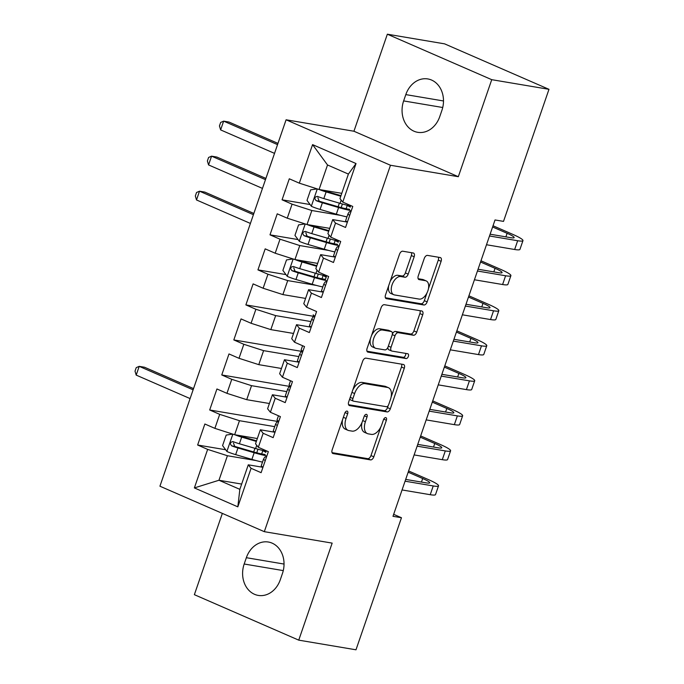 <?xml version="1.0" encoding="UTF-8"?>
<svg xmlns="http://www.w3.org/2000/svg" width="684" height="684" viewBox="0 0 684 684"><rect width="100%" height="100%" fill="white"/><g stroke="black" fill="none" stroke-linecap="round" stroke-linejoin="round"><path stroke-width="1.03" d="M347.044 411.084A2.565 1.445 113.5 0 0 344.762 413.247L332.185 449.781A3.659 2.069 113.5 0 0 332.8 453.483A3.659 2.069 113.5 0 0 333.082 453.569L370.54 459.887A3.659 2.069 113.5 0 0 373.806 456.801L386.383 420.267A2.565 1.445 113.5 0 0 385.947 417.668A2.565 1.445 113.5 0 0 385.759 417.608A2.565 1.445 113.5 0 0 383.467 419.771L381.843 424.499A11.713 6.618 113.5 0 1 371.395 434.383L368.274 433.853A11.713 6.618 113.5 0 1 367.385 433.588A11.713 6.618 113.5 0 1 365.401 421.729L367.026 417.001A2.565 1.445 113.5 0 0 366.598 414.401A2.565 1.445 113.5 0 0 366.402 414.35A2.565 1.445 113.5 0 0 364.119 416.513L362.486 421.233A11.713 6.618 113.5 0 1 352.038 431.117L348.917 430.587A11.713 6.618 113.5 0 1 348.028 430.33A11.713 6.618 113.5 0 1 346.044 418.463L347.677 413.734A2.565 1.445 113.5 0 0 347.241 411.144A2.565 1.445 113.5 0 0 347.044 411.084M414.162 256.782A3.659 2.069 113.5 0 0 413.538 253.071A3.659 2.069 113.5 0 0 413.264 252.994L402.756 251.216A3.659 2.069 113.5 0 0 399.49 254.303L385.519 294.881A3.659 2.069 113.5 0 0 386.135 298.583A3.659 2.069 113.5 0 0 386.417 298.669L423.875 304.987A3.659 2.069 113.5 0 0 427.141 301.901L441.112 261.322A3.659 2.069 113.5 0 0 440.487 257.62A3.659 2.069 113.5 0 0 440.214 257.535L427.517 255.397A3.659 2.069 113.5 0 0 424.251 258.484L418.275 275.849A3.659 2.069 113.5 0 0 418.89 279.551A3.659 2.069 113.5 0 0 419.172 279.636L425.465 280.697A9.79 5.532 113.5 0 1 426.209 280.919A9.79 5.532 113.5 0 1 427.637 291.469A9.79 5.532 113.5 0 1 419.13 299.088L394.471 294.932A9.79 5.532 113.5 0 1 393.727 294.71A9.79 5.532 113.5 0 1 392.308 284.159A9.79 5.532 113.5 0 1 400.807 276.541L404.919 277.234A3.659 2.069 113.5 0 0 408.186 274.147L414.162 256.782L411.341 255.551A3.659 2.069 113.5 0 0 411.469 252.687M491.736 79.677L387.349 34.2L353.936 131.234L458.323 176.703L491.736 79.677L548.978 89.322L503.509 221.385L495.028 219.957L392.984 516.309L401.465 517.737L393.659 514.342M458.323 176.703L390.478 165.263L264.315 531.673L159.928 486.204L286.092 119.794L390.478 165.263M222.351 513.393L194.367 594.678L298.746 640.147L332.159 543.113L264.315 531.673M298.746 640.147L355.988 649.8L401.465 517.737M365.931 358.151A3.659 2.069 113.5 0 0 362.665 361.238L348.695 401.816A3.659 2.069 113.5 0 0 349.319 405.518A3.659 2.069 113.5 0 0 349.592 405.603L387.058 411.922A3.659 2.069 113.5 0 0 390.316 408.827L404.287 368.257A3.659 2.069 113.5 0 0 403.671 364.555A3.659 2.069 113.5 0 0 403.389 364.469L365.931 358.151M367.111 348.344L381.082 307.774A3.659 2.069 113.5 0 1 384.34 304.688L421.806 310.998A3.659 2.069 113.5 0 1 422.079 311.083A3.659 2.069 113.5 0 1 422.703 314.794L416.718 332.159A3.659 2.069 113.5 0 1 413.461 335.245L398.268 332.68A3.659 2.069 113.5 0 0 395.001 335.767L391.034 347.284A3.659 2.069 113.5 0 0 391.65 350.995A3.659 2.069 113.5 0 0 391.932 351.08L407.749 353.739A2.565 1.445 113.5 0 1 407.938 353.799A2.565 1.445 113.5 0 1 408.314 356.561A2.565 1.445 113.5 0 1 406.091 358.553L368.009 352.132A3.659 2.069 113.5 0 1 367.727 352.055A3.659 2.069 113.5 0 1 367.111 348.344M241.657 484.075L218.966 480.254L239.845 489.342L237.827 506.844L251.088 468.309L261.108 472.67L268.342 451.654L258.33 447.293L263.152 433.28L273.164 437.64L280.406 416.624L270.394 412.264L275.216 398.25L285.228 402.611L292.47 381.595L282.449 377.235L287.28 363.221L297.292 367.582L304.525 346.566L294.513 342.205L299.336 328.192L309.356 332.552L316.589 311.536L306.577 307.176L311.4 293.162L321.412 297.523L328.653 276.507L318.633 272.147L323.464 258.133L333.476 262.494L340.709 241.478L330.697 237.117L335.519 223.104L345.54 227.464L352.773 206.448L342.761 202.088L339.957 198.599L348.395 174.078L327.525 164.981L319.077 189.502L341.769 193.333M237.827 506.844L194.376 487.914L207.645 449.388L227.413 455.732L256.021 460.554M225.677 449.747L197.633 445.019L207.645 449.388M197.633 445.019L204.867 424.003L214.879 428.364L219.709 414.35L239.468 420.703L274.72 426.645M278.687 421.626L209.689 409.99L219.709 414.35M209.689 409.99L216.931 388.974L226.943 393.334L231.765 379.321L251.532 385.673L286.776 391.616M290.743 386.597L221.753 374.96L231.765 379.321M221.753 374.96L228.986 353.944L239.007 358.305L243.829 344.291L263.596 350.644L298.84 356.586M302.807 351.567L233.817 339.931L243.829 344.291M233.817 339.931L241.05 318.915L251.071 323.276L255.893 309.262L275.661 315.615L310.904 321.557M314.871 316.538L245.872 304.902L255.893 309.262M245.872 304.902L253.114 283.886L263.126 288.246L267.957 274.233L287.716 280.585L316.324 285.408M285.98 274.6L257.936 269.872L267.957 274.233M257.936 269.872L265.178 248.856L275.19 253.217L280.012 239.203L299.78 245.556L328.388 250.378M298.044 239.571L270 234.843L280.012 239.203M270 234.843L277.234 213.827L287.254 218.187L292.077 204.174L311.844 210.518L340.452 215.349M310.108 204.542L282.064 199.813L292.077 204.174M282.064 199.813L289.298 178.798L299.31 183.158L312.579 144.623L356.031 163.553L342.761 202.088M347.387 222.086L332.715 219.615L327.892 233.629L330.697 237.117M335.519 223.104L332.715 219.615M299.31 183.158L319.077 189.502M312.579 144.623L327.525 164.981M335.331 257.124L320.659 254.645L315.828 268.658L318.633 272.147M323.464 258.133L320.659 254.645M311.844 210.518L307.013 224.532L329.705 228.362M287.254 218.187L307.013 224.532M323.267 292.154L308.595 289.674L303.773 303.687L306.577 307.176M311.4 293.162L308.595 289.674M299.78 245.556L294.958 259.561L317.65 263.391M275.19 253.217L294.958 259.561M311.203 327.183L296.531 324.703L291.709 338.717L294.513 342.205M299.336 328.192L296.531 324.703M287.716 280.585L282.894 294.59L305.586 298.421M263.126 288.246L282.894 294.59M299.139 362.212L284.476 359.733L279.645 373.746L282.449 377.235M287.28 363.221L284.476 359.733M275.661 315.615L270.83 329.62L293.522 333.45M251.071 323.276L270.83 329.62M287.083 397.242L272.412 394.762L267.589 408.776L270.394 412.264M275.216 398.25L272.412 394.762M263.596 350.644L258.774 364.649L281.457 368.479M239.007 358.305L258.774 364.649M275.019 432.271L260.347 429.791L255.525 443.805L258.33 447.293M263.152 433.28L260.347 429.791M251.532 385.673L246.71 399.678L269.402 403.509M226.943 393.334L246.71 399.678M262.955 467.3L248.283 464.821L239.845 489.342M251.088 468.309L248.283 464.821M239.468 420.703L234.646 434.716L257.338 438.538M214.879 428.364L234.646 434.716M548.978 89.322L444.591 43.853L387.349 34.2M353.936 131.234L286.092 119.794M227.413 455.732L218.966 480.254L194.376 487.914M348.395 174.078L356.031 163.553M244.179 564.009A23.872 19.503 -80.4 0 0 258.27 595.413A23.872 19.503 -80.4 0 0 280.295 579.741L282.458 573.431A23.872 19.503 -80.4 0 0 268.376 542.027A23.872 19.503 -80.4 0 0 246.351 557.699L244.179 564.009L283.279 570.601M441.915 110.338A23.872 19.503 -80.4 0 0 427.833 78.942A23.872 19.503 -80.4 0 0 405.809 94.606L403.637 100.916A23.872 19.503 -80.4 0 0 417.719 132.32A23.872 19.503 -80.4 0 0 439.744 116.648L441.915 110.338M342.573 419.608A11.713 6.618 113.5 0 0 345.206 429.099L348.028 430.33M362.007 422.498A11.713 6.618 113.5 0 0 364.563 432.365L367.385 433.588M332.056 452.646L367.718 458.656A3.659 2.069 113.5 0 0 370.984 455.57L380.885 426.816M391.077 397.199L401.465 367.026A3.659 2.069 113.5 0 0 401.594 364.162M348.575 404.68L384.237 410.691A3.659 2.069 113.5 0 0 387.495 407.604L388.187 405.603M352.91 398.524A2.565 1.445 113.5 0 0 353.346 401.115A2.565 1.445 113.5 0 0 353.543 401.175L386.426 406.715A2.565 1.445 113.5 0 0 388.709 404.56L390.427 399.576A11.713 6.618 113.5 0 0 388.444 387.708A11.713 6.618 113.5 0 0 387.554 387.443L365.076 383.656A11.713 6.618 113.5 0 0 354.628 393.539L352.91 398.524L350.234 397.353M349.875 398.396A2.565 1.445 113.5 0 0 350.524 399.892A2.565 1.445 113.5 0 0 350.721 399.943M388.444 387.708L385.622 386.477A11.713 6.618 113.5 0 0 384.733 386.221L387.554 387.443M352.773 389.991A11.713 6.618 113.5 0 1 362.255 382.424L384.733 386.221M392.368 334.048A3.659 2.069 113.5 0 1 395.446 331.449L410.639 334.014A3.659 2.069 113.5 0 0 413.897 330.928L419.882 313.563A3.659 2.069 113.5 0 0 420.002 310.698M387.931 347.284A3.659 2.069 113.5 0 0 388.828 349.763L391.65 350.995M366.983 351.208L403.269 357.33A2.565 1.445 113.5 0 0 405.125 356.073A2.565 1.445 113.5 0 0 405.715 353.397M382.501 330.021A9.79 5.532 113.5 0 0 374.003 337.639A9.79 5.532 113.5 0 0 375.422 348.199A9.79 5.532 113.5 0 0 376.166 348.421L384.853 349.883A3.659 2.069 113.5 0 0 388.119 346.797L392.086 335.28A3.659 2.069 113.5 0 0 391.47 331.569A3.659 2.069 113.5 0 0 391.188 331.483L382.501 330.021L379.68 328.79A9.79 5.532 113.5 0 0 371.412 335.844M370.574 338.272A9.79 5.532 113.5 0 0 372.6 346.968L375.422 348.199M388.897 330.492A3.659 2.069 113.5 0 0 388.649 330.338A3.659 2.069 113.5 0 0 388.367 330.261L391.188 331.483M379.68 328.79L388.367 330.261M390.137 281.457A9.79 5.532 113.5 0 1 397.985 275.31L402.098 276.003A3.659 2.069 113.5 0 0 405.364 272.916L411.341 255.551M388.666 285.732A9.79 5.532 113.5 0 0 390.906 293.487L393.727 294.71M426.209 280.919L423.387 279.688A9.79 5.532 113.5 0 0 422.644 279.465L425.465 280.697M418.146 278.713L422.644 279.465M428.449 288.665L438.29 260.091A3.659 2.069 113.5 0 0 438.418 257.235M385.391 297.745L421.053 303.756A3.659 2.069 113.5 0 0 424.319 300.669L426.978 292.949M232.697 434.083L226.199 435.084L222.574 445.592L227.011 451.551A9.884 1.137 19 0 0 235.664 454.638L251.883 459.391A28.531 3.275 19 0 0 262.511 462.102M237.613 435.212A5.036 0.581 19 0 0 240.135 436.041L256.363 440.795A23.683 2.719 19 0 0 256.543 440.855M234.706 434.725A9.884 1.137 19 0 0 241.691 437.127L256.346 441.419M266.247 451.243A28.531 3.275 -161 0 1 255.628 448.533L239.4 443.779A9.884 1.137 -161 0 1 233.133 441.659C230.123 442.052 229.644 443.454 231.679 445.857A9.884 1.137 19 0 0 237.955 447.986L254.174 452.74A28.531 3.275 19 0 0 265.503 455.578M261.673 453.945L262.81 450.662A23.683 2.719 -161 0 1 265.854 452.38M265.136 454.467A23.683 2.719 -161 0 1 252.618 451.654L236.399 446.9A5.036 0.581 -161 0 1 234.732 446.378L233.449 442.993M265.597 451.107L266.187 451.406M262.81 450.662L262.092 450.294M233.133 441.659L232.705 441.539M193.11 389.829L139.211 366.35L136.193 375.106L190.101 398.584M136.193 375.106L135.022 371.147L136.227 367.641L139.211 366.35L144.512 367.24L193.538 388.597M263.007 467.163A9.884 1.137 -161 0 1 261.228 465.813A9.884 1.137 -161 0 1 261.245 465.787L263.52 459.178M408.596 470.96L427.979 479.407A27.967 3.215 -161 0 1 438.529 485.837L435.511 494.592A27.967 3.215 -161 0 1 430.227 494.703L402.055 489.949M438.529 485.837A27.967 3.215 -161 0 1 433.237 485.948L405.073 481.194M266.546 456.869A28.531 3.275 19 0 0 264.64 457.297L263.537 459.126A9.884 1.137 19 0 0 263.52 459.152A9.884 1.137 19 0 0 265.255 460.486L265.298 460.494M266.7 456.279A9.884 1.137 -161 0 1 264.973 454.954A9.884 1.137 -161 0 1 264.982 454.928L264.973 454.954M405.689 479.416L426.183 482.87A18.648 2.138 19 0 0 429.714 482.801A18.648 2.138 19 0 0 422.678 478.518L408.177 472.191M275.062 432.134A9.884 1.137 -161 0 1 273.292 430.783A9.884 1.137 -161 0 1 273.301 430.758L275.575 424.148M420.66 435.93L440.043 444.378A27.967 3.215 -161 0 1 450.594 450.807L447.575 459.562A27.967 3.215 -161 0 1 442.283 459.674L414.119 454.92M450.594 450.807A27.967 3.215 -161 0 1 445.301 450.918L417.137 446.165M278.61 421.84A28.531 3.275 19 0 0 276.695 422.267L275.601 424.097A9.884 1.137 19 0 0 275.584 424.123A9.884 1.137 19 0 0 277.319 425.457L277.362 425.465M278.764 421.25A9.884 1.137 -161 0 1 277.029 419.925A9.884 1.137 -161 0 1 277.046 419.899L278.465 415.778L277.029 419.925M417.744 444.386L438.247 447.84A18.648 2.138 19 0 0 441.77 447.772A18.648 2.138 19 0 0 434.742 443.489L420.233 437.161M287.126 397.105A9.884 1.137 -161 0 1 285.356 395.754A9.884 1.137 -161 0 1 285.365 395.728L287.639 389.119M432.724 400.901L452.107 409.348A27.967 3.215 -161 0 1 462.649 415.778L459.639 424.533A27.967 3.215 -161 0 1 454.347 424.644L426.183 419.891M462.649 415.778A27.967 3.215 -161 0 1 457.365 415.889L429.193 411.135M290.674 386.811A28.531 3.275 19 0 0 288.759 387.238L287.656 389.068A9.884 1.137 19 0 0 287.648 389.093A9.884 1.137 19 0 0 289.375 390.427L289.426 390.436M290.828 386.221A9.884 1.137 -161 0 1 289.093 384.895A9.884 1.137 -161 0 1 289.11 384.87L290.52 380.749L289.093 384.895M429.808 409.357L450.311 412.811A18.648 2.138 19 0 0 453.834 412.743A18.648 2.138 19 0 0 446.806 408.459L432.297 402.132M299.19 362.075A9.884 1.137 -161 0 1 297.42 360.724A9.884 1.137 -161 0 1 297.429 360.699L299.703 354.09M444.78 365.872L464.171 374.319A27.967 3.215 -161 0 1 474.713 380.749L471.695 389.504A27.967 3.215 -161 0 1 466.411 389.615L438.247 384.861M474.713 380.749A27.967 3.215 -161 0 1 469.421 380.86L441.257 376.106M302.73 351.781A28.531 3.275 19 0 0 300.823 352.209L299.72 354.038A9.884 1.137 19 0 0 299.712 354.064A9.884 1.137 19 0 0 301.439 355.398L301.482 355.406M302.884 351.191A9.884 1.137 -161 0 1 301.157 349.857A9.884 1.137 -161 0 1 301.165 349.84L302.584 345.719L301.157 349.857M441.873 374.328L462.375 377.782A18.648 2.138 19 0 0 465.898 377.713A18.648 2.138 19 0 0 458.87 373.43L444.361 367.103M311.254 327.046A9.884 1.137 -161 0 1 309.476 325.695A9.884 1.137 -161 0 1 309.493 325.669L311.767 319.06A9.884 1.137 19 0 0 313.503 320.368L313.546 320.377M456.844 330.842L476.226 339.29A27.967 3.215 -161 0 1 486.777 345.719L483.759 354.474A27.967 3.215 -161 0 1 478.475 354.586L450.303 349.832M486.777 345.719A27.967 3.215 -161 0 1 481.485 345.83L453.321 341.077M314.794 316.752A28.531 3.275 19 0 0 312.879 317.179L311.784 319.009A9.884 1.137 19 0 0 311.767 319.035L309.476 325.695M314.948 316.162A9.884 1.137 -161 0 1 313.221 314.828A9.884 1.137 -161 0 1 313.229 314.802L313.221 314.828M453.937 339.298L474.431 342.752A18.648 2.138 19 0 0 477.962 342.675A18.648 2.138 19 0 0 470.925 338.392L456.416 332.073M293.008 258.937L286.502 259.929L282.885 270.437L287.323 276.404A9.884 1.137 19 0 0 295.967 279.491L312.195 284.245A28.531 3.275 19 0 0 322.814 286.947M297.916 260.065A5.036 0.581 19 0 0 300.447 260.895L316.666 265.649A23.683 2.719 19 0 0 316.846 265.7M295.018 259.578A9.884 1.137 19 0 0 301.995 261.972L316.658 266.273M326.559 276.088A28.531 3.275 -161 0 1 315.931 273.386L299.703 268.632A9.884 1.137 -161 0 1 293.436 266.512C290.435 266.905 289.956 268.299 291.991 270.71A9.884 1.137 19 0 0 298.258 272.839L314.486 277.593A28.531 3.275 19 0 0 325.815 280.431M321.984 278.798L323.113 275.515A23.683 2.719 -161 0 1 326.165 277.234M325.447 279.32A23.683 2.719 -161 0 1 312.93 276.507L296.702 271.753A5.036 0.581 -161 0 1 295.043 271.223L293.761 267.846M325.9 275.96L326.499 276.259M323.113 275.515L322.395 275.148M253.422 214.682L199.514 191.195L196.505 199.959L250.404 223.437M196.505 199.959L195.333 196L196.539 192.495L199.514 191.195L204.815 192.093L253.841 213.451M323.31 292.017A9.884 1.137 -161 0 1 321.54 290.657A9.884 1.137 -161 0 1 321.548 290.64L323.823 284.031M468.908 295.813L488.291 304.26A27.967 3.215 -161 0 1 498.833 310.681L495.823 319.445A27.967 3.215 -161 0 1 490.531 319.556L462.367 314.802M498.833 310.681A27.967 3.215 -161 0 1 493.549 310.793L465.385 306.047M326.858 281.722A28.531 3.275 19 0 0 324.943 282.15L323.84 283.98A9.884 1.137 19 0 0 323.831 284.005A9.884 1.137 19 0 0 325.567 285.339L325.61 285.348M327.012 281.133A9.884 1.137 -161 0 1 325.276 279.799A9.884 1.137 -161 0 1 325.293 279.773L326.704 275.661L325.276 279.799M465.992 304.269L486.495 307.723A18.648 2.138 19 0 0 490.018 307.646A18.648 2.138 19 0 0 482.989 303.363L468.48 297.044M305.073 223.907L298.566 224.899L294.949 235.407L299.387 241.375A9.884 1.137 19 0 0 308.031 244.462L324.259 249.215A28.531 3.275 19 0 0 334.878 251.917M309.98 225.036A5.036 0.581 19 0 0 312.502 225.865L328.73 230.619A23.683 2.719 19 0 0 328.91 230.67M307.082 224.549A9.884 1.137 19 0 0 314.059 226.943L328.713 231.243M338.623 241.059A28.531 3.275 -161 0 1 327.995 238.357L311.767 233.603A9.884 1.137 -161 0 1 305.5 231.483C302.499 231.876 302.012 233.27 304.055 235.681A9.884 1.137 19 0 0 310.322 237.81L326.55 242.563A28.531 3.275 19 0 0 337.87 245.402M334.048 243.769L335.177 240.486A23.683 2.719 -161 0 1 338.221 242.204M337.503 244.291A23.683 2.719 -161 0 1 324.994 241.478L308.766 236.724A5.036 0.581 -161 0 1 307.107 236.194L305.825 232.816M337.964 240.93L338.563 241.23M335.177 240.486L334.459 240.118M305.5 231.483L305.073 231.363M265.486 179.653L211.578 156.166L208.56 164.929L262.468 188.408M208.56 164.929L207.389 160.971L208.594 157.465L211.578 156.166L216.879 157.063L265.905 178.421M335.374 256.987A9.884 1.137 -161 0 1 333.604 255.628A9.884 1.137 -161 0 1 333.612 255.602L335.887 249.002M480.963 260.784L500.355 269.231A27.967 3.215 -161 0 1 510.897 275.652L507.887 284.416A27.967 3.215 -161 0 1 502.595 284.527L474.431 279.773M510.897 275.652A27.967 3.215 -161 0 1 505.613 275.763L477.441 271.018M338.922 246.693A28.531 3.275 19 0 0 337.007 247.121L335.904 248.95A9.884 1.137 19 0 0 335.895 248.976A9.884 1.137 19 0 0 337.622 250.31L337.674 250.318M339.076 246.103A9.884 1.137 -161 0 1 337.34 244.769A9.884 1.137 -161 0 1 337.349 244.744L337.34 244.769M478.056 269.239L498.559 272.694A18.648 2.138 19 0 0 502.082 272.617A18.648 2.138 19 0 0 495.054 268.333L480.544 262.015M317.137 188.878L310.63 189.87L307.005 200.378L311.442 206.346A9.884 1.137 19 0 0 320.095 209.432L336.314 214.186A28.531 3.275 19 0 0 346.942 216.888M322.044 190.007A5.036 0.581 19 0 0 324.567 190.836L340.794 195.59A23.683 2.719 19 0 0 340.974 195.641M319.137 189.511A9.884 1.137 19 0 0 326.123 191.913L340.777 196.214M350.678 206.029A28.531 3.275 -161 0 1 340.059 203.328L323.831 198.574A9.884 1.137 -161 0 1 317.564 196.445C314.563 196.847 314.076 198.24 316.111 200.651A9.884 1.137 19 0 0 322.386 202.772L338.606 207.534A28.531 3.275 19 0 0 349.934 210.373M346.104 208.74L347.241 205.448A23.683 2.719 -161 0 1 350.285 207.175M349.567 209.261A23.683 2.719 -161 0 1 337.058 206.448L320.83 201.695A5.036 0.581 -161 0 1 319.163 201.164L317.88 197.787M350.028 205.901L350.618 206.2M347.241 205.448L346.523 205.089M317.564 196.445L317.137 196.334M277.542 144.623L223.642 121.136L220.624 129.9L274.532 153.378M220.624 129.9L219.453 125.942L220.658 122.436L223.642 121.136L228.943 122.034L277.969 143.392M347.438 221.958A9.884 1.137 -161 0 1 345.659 220.599A9.884 1.137 -161 0 1 345.676 220.573L347.951 213.972A9.884 1.137 19 0 0 349.686 215.28L349.729 215.289M493.027 225.754L512.41 234.202A27.967 3.215 -161 0 1 522.961 240.623L519.943 249.386A27.967 3.215 -161 0 1 514.659 249.498L486.486 244.744M522.961 240.623A27.967 3.215 -161 0 1 517.668 240.734L489.505 235.989M350.978 211.664A28.531 3.275 19 0 0 349.071 212.091L347.968 213.921A9.884 1.137 19 0 0 347.951 213.947L345.659 220.599M351.131 211.074A9.884 1.137 -161 0 1 349.404 209.74A9.884 1.137 -161 0 1 349.413 209.714L349.404 209.74M490.12 234.21L510.615 237.664A18.648 2.138 19 0 0 514.146 237.587A18.648 2.138 19 0 0 507.118 233.304L492.608 226.985M343.368 417.3L346.044 418.463M364.401 415.855L367.026 417.001M362.717 420.557L365.401 421.729M383.758 419.121L386.383 420.267M370.984 455.57L373.806 456.801M367.718 458.656L370.54 459.887M332.552 453.338L333.082 453.569M345.044 412.589L347.677 413.734M401.465 367.026L404.287 368.257M387.495 407.604L390.316 408.827M384.237 410.691L387.058 411.922M349.071 405.373L349.592 405.603M362.255 382.424L365.076 383.656M351.952 392.368L354.628 393.539M419.882 313.563L422.703 314.794M413.897 330.928L416.718 332.159M410.639 334.014L413.461 335.245M395.446 331.449L398.268 332.68M392.283 334.587L395.001 335.767M388.35 346.121L391.034 347.284M403.269 357.33L406.091 358.553M367.479 351.909L368.009 352.132M405.364 272.916L408.186 274.147M402.098 276.003L404.919 277.234M397.985 275.31L400.807 276.541M418.642 279.405L419.172 279.636M438.29 260.091L441.112 261.322M424.319 300.669L427.141 301.901M421.053 303.756L423.875 304.987M385.887 298.438L386.417 298.669M284.04 564.061L246.351 557.699M443.497 100.967L405.809 94.606M442.736 107.508L403.637 100.916M232.851 434.135L226.9 451.397M254.174 452.74L251.883 459.391M256.739 452.799L257.979 449.208M256.731 445.31L255.628 448.533M237.955 447.986L235.664 454.638M241.691 437.127L239.4 443.779M234.732 446.378L231.679 445.857M430.227 494.703L433.237 485.948M421.455 482.075L422.678 478.518M442.283 459.674L445.301 450.918M433.519 447.045L434.742 443.489M454.347 424.644L457.365 415.889M445.583 412.016L446.806 408.459M466.411 389.615L469.421 380.86M457.639 376.987L458.87 373.43M478.475 354.586L481.485 345.83M469.703 341.957L470.925 338.392M293.154 258.988L287.212 276.25M314.486 277.593L312.195 284.245M317.051 277.653L318.282 274.062M317.043 270.163L315.931 273.386M298.258 272.839L295.967 279.491M301.995 261.972L299.703 268.632M295.043 271.223L291.991 270.71M490.531 319.556L493.549 310.793M481.767 306.928L482.989 303.363M305.218 223.959L299.276 241.221M326.55 242.563L324.259 249.215M329.107 242.623L330.346 239.032M329.107 235.134L327.995 238.357M310.322 237.81L308.031 244.462M314.059 226.943L311.767 233.603M307.107 236.194L304.055 235.681M502.595 284.527L505.613 275.763M493.822 271.899L495.054 268.333M317.282 188.929L311.331 206.192M338.606 207.534L336.314 214.186M341.171 207.594L342.41 204.003M341.162 200.104L340.059 203.328M322.386 202.772L320.095 209.432M326.123 191.913L323.831 198.574M319.163 201.164L316.111 200.651M514.659 249.498L517.668 240.734M505.886 236.869L507.118 233.304M350.524 399.892L353.346 401.115M388.649 330.338L391.47 331.569M254.944 448.336L253.696 451.97M263.52 459.152L261.228 465.813M275.584 424.123L273.292 430.783M287.648 389.093L285.356 395.754M299.712 354.064L297.42 360.724M315.256 273.19L314.007 276.823M323.831 284.005L321.54 290.657M327.32 238.16L326.063 241.794M335.895 248.976L333.604 255.628M339.375 203.131L338.127 206.765"/></g></svg>
